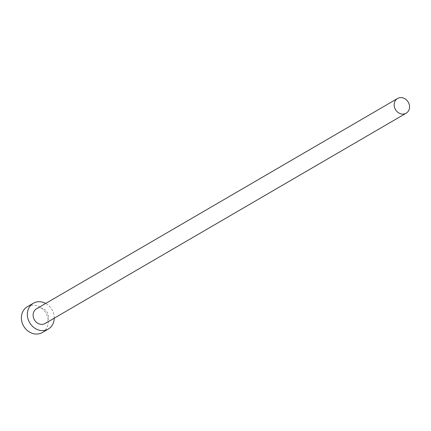 <?xml version="1.0" encoding="UTF-8"?>
<svg xmlns="http://www.w3.org/2000/svg" width="431" height="431" viewBox="0 0 431 431"><rect width="100%" height="100%" fill="white"/><g stroke="black" fill="none" stroke-linecap="round" stroke-linejoin="round"><path stroke-width="0.32" stroke-dasharray="2.15 1.62" d="M45.093 323.514A8.523 7.386 59.8 0 0 48.401 315.88A8.523 7.386 59.8 0 0 36.516 308.79M54.258 318.175A14.913 12.925 59.8 0 0 54.096 315.675A14.913 12.925 59.8 0 0 45.681 303.451M42.346 332.511A14.913 12.925 59.8 0 0 48.132 319.15A14.913 12.925 59.8 0 0 27.336 306.743"/><path stroke-width="0.65" d="M409.45 105.579A8.523 7.386 59.8 0 0 397.565 98.489A8.523 7.386 59.8 0 0 394.263 106.123A8.523 7.386 59.8 0 0 406.142 113.213A8.523 7.386 59.8 0 0 409.45 105.579M397.565 98.489L36.516 308.79A8.523 7.386 59.8 0 0 33.209 316.424A8.523 7.386 59.8 0 0 45.093 323.514L406.142 113.213M45.681 303.451A14.913 12.925 59.8 0 0 33.3 303.268A14.913 12.925 59.8 0 0 27.514 316.629A14.913 12.925 59.8 0 0 48.31 329.036A14.913 12.925 59.8 0 0 54.258 318.175M33.3 303.268L27.336 306.743A14.913 12.925 59.8 0 0 21.55 320.104A14.913 12.925 59.8 0 0 42.346 332.511L48.31 329.036"/></g></svg>
